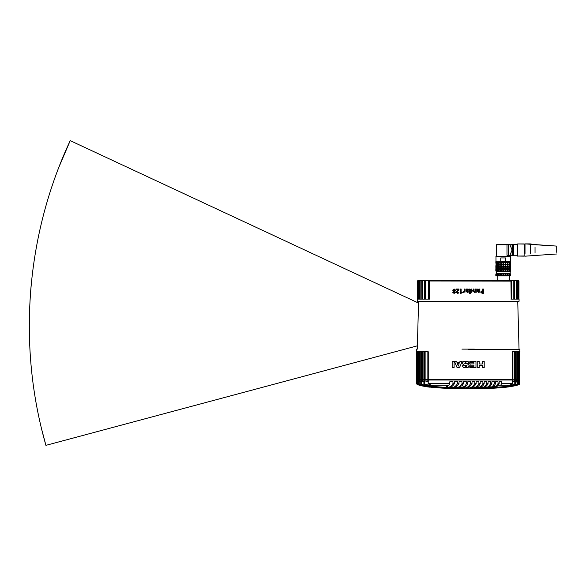 <?xml version="1.0" encoding="UTF-8"?>
<svg xmlns="http://www.w3.org/2000/svg" width="586" height="586" viewBox="0 0 586 586"><rect width="100%" height="100%" fill="white"/><g stroke="black" fill="none" stroke-linecap="round" stroke-linejoin="round"><path stroke-width="0.88" d="M525.012 255.987L517.555 256.053L517.643 243.937L525.012 244.091L524.133 243.937L524.133 256.141L517.555 256.053L517.643 243.937L517.643 256.141L517.643 243.937L524.133 243.937L524.133 256.141L525.012 255.987M517.555 244.333L513.409 244.333L513.409 255.745L517.555 255.745L513.409 255.745L513.409 244.333L512.97 244.772L512.97 255.306L513.409 255.745L512.97 255.306L512.97 244.772L512.091 244.772L512.091 255.306L512.97 255.306L509.915 255.306L512.091 255.306L512.091 250.039L509.915 255.306L506.993 255.306L506.993 244.772L496.467 244.772L496.906 244.333L496.467 244.772L496.467 256.228L496.467 244.772L508.436 244.772L506.993 244.772L506.993 255.306L509.915 255.306L512.091 250.039L512.091 244.772L509.915 244.772L512.091 250.039L509.915 244.772L508.436 244.772L508.436 255.306L508.436 244.772L510.076 244.772L509.637 244.333L510.076 244.772L517.555 244.333M510.076 255.306L509.857 256.624L496.467 256.228L509.857 256.36L510.076 255.306M509.637 244.333L496.906 244.333L509.637 244.333M495.815 256.8L510.736 256.8L495.983 256.624L495.983 261.451L495.983 256.624L510.56 256.624L510.56 261.451L505.213 261.451L510.56 261.451L505.791 261.275L510.736 261.275L510.736 256.8L503.271 256.8M495.815 261.275L500.752 261.275L500.752 257.935L505.791 257.935L505.791 261.275L501.33 261.451C494.357 261.451 494.357 261.451 501.33 261.451L500.752 261.275C494.291 261.275 494.291 261.275 500.752 261.275L500.752 257.935L505.791 257.935L505.791 261.275L501.33 261.451C494.357 261.451 494.357 261.451 501.33 261.451L500.752 261.275M509.637 262.235L509.637 261.451L509.637 262.235L509.022 262.235L509.637 262.235M496.159 264.52L495.822 262.587L496.137 264.462L495.822 262.587L497.521 262.235L496.906 262.235L496.906 261.451L496.906 262.235L510.384 262.235L510.384 264.52M496.159 266.806L495.822 264.909L496.137 266.74L495.822 264.909L496.071 266.418L496.467 264.579L495.822 264.909L496.51 264.52L496.071 264.132L496.51 262.235L510.032 262.235L510.472 262.587L510.406 264.462M495.822 264.909L496.51 264.52L496.305 264.909L497.521 264.52L497.463 264.909L499.096 264.52L499.199 264.909L501.074 264.52L501.33 264.909L503.271 264.52L507.344 264.909L509.08 264.132L509.08 262.587L507.959 262.587L507.513 264.462L507.513 262.264L509.08 262.587L507.454 262.235L507.959 262.587L507.959 264.132L509.08 264.132L509.022 262.235L510.032 262.242M505.93 262.587L507.454 262.235L505.469 262.235L505.93 264.132L507.344 264.132L507.417 262.264L507.417 264.462L507.344 262.587L505.93 262.587L505.535 264.462L507.417 264.462L505.535 264.462L505.535 262.264L505.93 262.587M503.652 262.587L505.469 262.235L503.271 262.235L503.652 264.132L505.213 264.132L505.418 262.264L505.418 264.462L505.213 262.587L503.652 262.587L503.337 264.462L505.418 264.462L503.337 264.462L503.652 262.587M501.33 262.587L503.271 262.235L501.074 262.235L501.33 264.132L502.891 264.132L503.213 262.264L503.213 264.462L502.891 262.587L501.33 262.587L501.125 264.462L503.213 264.462L501.125 264.462L501.33 262.587M499.199 262.587L501.074 262.235L499.096 262.235L499.199 264.132L500.612 264.132L501.008 262.264L501.008 264.462L500.612 262.587L499.199 262.587L499.125 264.462L501.008 264.462L499.125 264.462L499.199 262.587M496.51 262.235L499.096 262.235L497.521 262.235L497.463 264.132L498.583 264.132L499.03 262.264L499.03 264.462L498.583 262.587L497.463 262.587L497.536 264.462L507.417 264.462L507.959 264.909L509.08 264.909L509.022 264.52L510.245 264.909L510.04 262.264M509.52 262.587L509.52 264.132L510.245 264.132L510.245 262.587L509.52 262.587L509.08 264.462L510.04 264.462L509.08 264.462L509.08 262.264L509.52 262.587M496.503 262.264L496.305 264.132L497.023 264.132L497.463 262.264L497.463 264.462L497.023 262.587L496.305 262.587L496.503 264.462L497.521 264.52L497.463 266.418L498.583 266.418L499.03 264.579L497.536 264.572L499.03 264.579L499.03 266.74L498.583 264.909L497.463 264.909L497.536 266.74L499.03 266.74L498.583 266.418L497.536 266.74L499.03 266.74L499.199 267.187L501.074 266.806L501.33 267.187L503.271 266.806L510.245 267.187L510.04 264.462L510.721 264.909L510.076 264.579L510.472 266.418L510.721 264.909L510.406 264.579L510.406 266.74L510.721 264.909L509.08 264.462L509.08 262.264L507.454 262.235L507.513 264.462L509.08 264.462L507.959 264.132L507.454 264.52L507.454 262.235L505.469 262.235L505.469 264.52L505.469 262.235L503.271 262.235L503.652 266.418L505.213 266.418L505.418 264.579L503.337 264.579L503.337 266.74L505.418 266.74L505.213 264.909L503.652 264.909L503.337 266.74L505.418 266.74L503.337 266.74L503.337 264.579L505.418 264.579L505.469 266.806L507.417 266.74L507.417 264.579L505.535 264.579L505.93 266.418L507.344 266.418L507.344 264.909L505.93 264.909L505.535 266.74L505.535 264.579L507.417 264.579L507.417 266.74L505.535 266.74L509.007 266.74L509.022 264.52L507.513 264.579L507.959 266.418L509.08 266.418L509.08 264.909L507.959 264.909L507.513 266.74L507.513 264.579L509.007 264.462L509.52 264.909L509.52 266.418L510.245 266.418L510.245 264.909L509.52 264.909L509.08 266.74L510.04 266.74L509.08 266.74L509.08 264.579L510.04 264.462M496.159 269.084L495.822 267.187L496.137 269.025L495.822 267.187L496.071 268.696L496.467 266.864L495.822 267.187L497.521 266.806L497.521 271.369L499.089 271.369L496.159 271.369L505.469 271.369L505.418 269.15L503.337 269.15L503.337 271.34L503.337 269.15L505.418 269.15L505.418 271.34L505.213 269.472L505.418 269.025L505.93 269.472L505.469 271.369L503.652 271.018L505.213 271.018L505.213 269.472L503.652 269.472L507.417 269.025L507.344 267.187L505.93 267.187L505.535 269.025L505.535 266.864L505.93 268.696L507.344 268.696L507.417 266.864L505.469 266.806L505.469 264.52L505.418 269.025L503.213 269.025L503.652 269.472L503.337 271.34L501.33 271.018L502.891 271.018L502.891 269.472L501.33 269.472L505.418 269.025L505.213 267.187L503.652 267.187L503.337 269.025L503.337 266.864L503.652 268.696L505.213 268.696L505.418 266.864L501.125 266.74L501.074 264.52L501.008 266.74L500.612 264.909L499.199 264.909L499.199 266.418L500.612 266.418L501.008 264.579L499.125 264.579L499.125 266.74L501.125 266.74L501.008 269.025L500.612 267.187L499.199 267.187L499.199 268.696L500.612 268.696L501.008 266.864L499.125 266.864L499.125 269.025L501.074 269.084L501.33 271.018L499.199 271.018L500.612 271.018L500.612 269.472L499.199 269.472L499.096 271.369L497.463 271.018L498.583 271.018L498.583 269.472L497.463 269.472L497.521 271.369L496.305 271.018L497.023 271.018L497.023 269.472L496.305 269.472L496.51 271.369L495.822 269.472L495.822 271.018L496.159 269.084L495.822 269.472L496.51 269.084L496.305 269.472L497.521 269.084L497.463 269.472L499.096 269.084L500.612 269.472L501.125 269.025L501.125 266.864L503.213 266.864L503.213 269.025L502.891 267.187L501.33 267.187L501.125 269.025L503.213 269.025L503.213 266.864L501.125 266.864L501.33 268.696L502.891 268.696L503.271 266.806L503.213 264.579L501.125 264.579L501.33 266.418L502.891 266.418L503.213 264.579L503.213 266.74L502.891 264.909L501.33 264.909L501.125 266.74L503.213 266.74L501.125 266.74L501.125 264.579L503.271 264.52L503.271 262.235L501.074 262.235L501.074 264.52L501.074 262.235L499.096 262.235L499.096 264.52L499.096 262.235L497.536 262.257M495.822 267.187L496.51 266.806L496.305 268.696L497.023 268.696L497.023 267.187L497.521 266.806L497.023 266.418L497.023 264.909L496.305 264.909L496.503 266.74L497.463 266.74L497.463 264.579L496.305 264.909L496.305 266.418L497.023 266.418L497.521 262.235M497.521 266.806L499.096 266.806L499.096 269.084L501.008 269.025L498.583 268.696L499.03 266.864L499.03 269.025L497.521 269.084L499.03 269.025L497.463 268.696L498.583 268.696L498.583 267.187L497.463 267.187L499.03 266.864L497.536 266.74L497.521 269.084L497.023 268.696L497.023 267.187L496.305 267.187L496.305 268.696L497.463 269.025L497.463 266.864L496.503 266.864L497.463 266.74L497.463 264.579L496.137 264.462M510.721 264.909L510.076 266.74L510.721 266.418L510.032 266.806L510.721 267.187L510.076 266.864L510.472 268.696L510.721 267.187L510.406 269.025L510.721 267.187L509.08 266.74L509.08 264.579L510.032 264.491M499.125 266.74L499.125 264.579L501.008 264.579L501.008 266.74L499.125 266.74L501.125 266.864L501.125 269.025L503.213 269.025L501.008 269.025L501.008 266.864L499.125 266.864L499.125 269.025L499.125 266.74M497.463 266.74L495.822 266.418M509.007 266.74L507.513 266.74L509.007 266.74L507.513 266.864L507.959 268.696L509.08 268.696L509.007 266.74L509.52 267.187L509.52 268.696L510.245 268.696L510.032 266.806L510.721 266.418M510.04 266.864L509.08 266.864L509.08 269.025L510.245 268.696L510.245 267.187L509.52 267.187L509.08 269.025L510.245 268.696L509.08 269.025L509.08 266.864L510.032 266.806M510.721 267.187L510.076 269.025L510.721 268.696L510.032 269.084L510.721 269.472L510.076 269.15L510.472 271.018L510.721 269.472L510.384 271.369L510.721 271.018L510.032 271.369L510.04 269.025L510.721 268.696M510.721 271.018L510.406 269.15L510.721 271.018L510.032 271.369L510.245 269.472L509.08 269.15L509.52 271.018L509.022 271.369L509.007 269.15L505.469 269.084L505.93 268.696L507.417 269.025L507.417 266.864L505.535 266.864L505.535 269.025L507.513 269.025L507.454 264.52L507.417 269.025L509.007 269.025L509.08 267.187L507.959 267.187L507.959 268.696L510.245 269.472L509.52 269.472L509.52 271.018L510.245 271.018L509.022 271.369L510.252 271.369L510.032 273.647L510.721 273.999L510.721 275.581L510.472 273.999L510.721 275.581L510.032 275.933L510.252 271.369L509.022 271.369L509.08 269.025L507.513 269.15L509.08 269.472L507.959 269.472L507.959 271.018L509.08 271.018L507.454 271.369L509.022 271.369L507.417 271.34L507.454 269.084L507.959 269.472L507.513 271.34L507.513 269.15L507.454 271.369L505.469 271.369L507.454 271.369L505.93 271.018L507.344 271.018L507.344 269.472L505.93 269.472L507.417 269.15L505.535 269.15L505.93 271.018L505.535 271.34L505.535 269.15L505.469 271.369L499.096 271.369L501.074 271.369L500.612 271.018L501.008 269.15L499.125 269.15L499.096 271.369L498.583 271.018L499.03 269.15L497.536 269.15L499.03 269.15L499.03 271.34L499.096 269.084L501.008 269.15L501.008 271.34L501.074 269.084L501.125 271.34L501.125 269.15L503.213 269.15L503.213 271.34L503.213 269.15L501.125 269.15L501.074 271.369M496.137 266.74L497.463 266.864L497.463 269.025L496.305 268.696L497.521 269.084L497.463 271.34L497.023 271.018L497.463 269.15L495.822 268.696M510.721 269.472L509.08 269.15L509.08 271.34L509.007 269.025L507.513 269.025L507.513 266.864L509.08 266.864M496.137 269.025L496.51 269.084L495.822 269.472L495.822 271.018L496.518 271.362M507.417 269.15L507.417 271.34L507.417 269.15M496.159 275.933L497.536 275.903L497.023 275.581L497.023 273.999L497.521 273.647L496.51 273.647L497.536 273.677L497.521 275.933L496.305 275.581L497.023 275.581L497.023 273.999L496.305 273.999L497.521 273.647L496.305 273.999L496.51 275.933L496.071 273.999L496.51 273.647L496.51 275.933L495.822 275.581L495.822 273.999L495.822 275.581L495.822 273.999L496.51 273.647L496.137 273.677L496.51 273.647L496.291 271.369L496.291 273.647L510.032 273.647L510.472 273.999L510.384 275.933M497.536 275.911L509.08 275.581L497.521 275.933L507.454 275.933L507.344 273.999L505.93 273.999L505.93 275.581L507.344 275.581L507.454 273.647L505.469 273.647L507.454 273.647L505.469 273.647L505.93 273.999L505.93 275.581L505.469 275.933L505.213 273.999L503.652 273.999L503.652 275.581L505.213 275.581L505.469 273.647L503.271 273.647L505.469 273.647L503.271 273.647L503.652 273.999L503.271 275.933L502.891 273.999L501.33 273.999L501.33 275.581L502.891 275.581L503.271 273.647L501.074 273.647L503.271 273.647L501.074 273.647L501.074 275.933L500.612 275.581L500.612 273.999L499.199 273.999L499.199 275.581L500.612 275.581L500.612 273.999L501.074 273.647L499.096 273.647L501.074 273.647L499.096 273.647L499.096 275.933L498.583 275.581L498.583 273.999L497.463 273.999L497.463 275.581L498.583 275.581L498.583 273.999L499.096 273.647L497.521 273.647L510.032 273.647L509.007 273.677L509.52 273.999L509.52 275.581L510.245 275.581L510.245 273.999L509.52 273.999L509.52 275.581L509.022 275.933L510.032 275.933L509.007 275.903L509.022 273.647L507.454 273.647L509.08 273.999L507.454 273.647L507.959 273.999L507.959 275.581L509.08 275.581L509.08 273.999L507.959 273.999L507.959 275.581L507.454 275.933L510.04 275.903M535.033 247.065L535.033 253.005L535.033 247.065M556.7 252.251L556.7 246.091L535.033 244.736L530.279 243.893L530.279 253.474L530.279 243.893L525.012 243.893L525.012 253.474L525.012 243.893L556.7 246.091L556.7 252.251M416.456 383.574L416.456 380.028L416.478 383.544L417.151 384.416L416.456 383.574L416.456 380.028L416.932 380.028L416.844 384.138C418.763 385.368 422.945 386.328 429.377 387.009L442.284 388.086L468.089 388.892L494.035 388.086L506.927 387.016C513.373 386.328 517.555 385.368 519.482 384.138L519.87 380.028L519.394 380.028L519.482 384.138M482.388 388.606L512.523 386.247L519.474 384.211L519.87 380.028L519.87 383.574M482.432 388.606L479.223 388.774M478.659 388.701L480.3 388.657M478.374 388.789L477.224 388.811M475.861 388.745L474.089 388.862M471.32 388.796L473.722 388.774M470.309 388.796L472.616 388.789M472.836 388.782L471.701 388.796M468.947 388.892L471.027 388.796M470.097 388.804L469.489 388.804M471.781 388.884L471.32 388.884M471.166 388.884L471.701 388.884M471.027 388.884L473.144 388.87M473.744 388.862L475.078 388.76M474.462 388.767L473.744 388.774M475.187 388.752L473.722 388.862M475.861 388.833L475.187 388.84M475.7 388.833L474.667 388.855M478.564 388.701L478.154 388.708M477.583 388.804L479.223 388.679M479.985 388.752L482.527 388.599M511.256 386.46L500.144 387.771L484.241 388.635M504.4 387.302L510.765 386.511M416.456 380.028L416.844 384.138M467.232 388.892L469.064 388.892M468.456 388.892L469.481 388.892M473.041 388.87L471.891 388.884M474.462 388.855L475.078 388.848M478.659 388.789L477.993 388.708M482.498 388.686L480.015 388.752M480.615 388.738L481.018 388.643M484.065 388.643C495.331 388.262 504.334 387.573 511.08 386.577M510.802 386.504L511.82 386.35C515.292 385.83 517.746 385.178 519.167 384.416L519.474 384.145M416.932 380.028L417.137 383.632M517.768 383.698L517.768 380.028L519.181 380.028L519.028 384.035C517.299 385.288 513.168 386.262 506.634 386.958L493.837 388.035L468.163 388.738L442.503 388.035L429.714 386.965C423.165 386.262 419.027 385.288 417.298 384.035L417.144 380.028L418.558 380.028L418.558 383.676M519.189 383.632L519.394 380.028M467.775 388.892L469.247 388.804M477.18 388.723L477.583 388.716M481.414 388.723L481.897 388.708M481.289 388.723L480.762 388.738M505.535 387.273L506.765 387.141M417.298 384.035L417.217 383.544L417.723 384.204C419.723 385.383 423.832 386.306 430.058 386.965L442.73 388.02L468.163 388.716L493.58 388.02L506.245 386.972C512.486 386.306 516.603 385.383 518.603 384.204L518.603 381.786L517.746 381.786M518.603 384.204L519.108 383.544L519.028 384.035M468.954 388.804L464.588 388.789M479.846 388.76L480.366 388.657L479.846 388.672M504.268 387.317L497.785 387.859M497.704 387.866L484.703 388.533M506.927 387.016L499.118 387.749M494.013 388.086L486.893 388.437M481.091 388.628L468.163 388.804M417.232 384.416L425.275 386.584M418.58 381.786L417.723 381.786L417.723 384.204M515.35 351.768L517.599 351.768L517.592 379.501L517.094 380.028L517.746 380.028L517.672 384.006C516.061 385.222 512.039 386.174 505.615 386.87L493.156 387.91L468.163 388.599L443.177 387.91L430.732 386.87C424.293 386.174 420.265 385.222 418.653 384.006L418.58 380.028L419.232 380.028L417.708 379.501L417.723 351.768M418.653 384.006L418.726 383.544L419.232 384.167C421.1 385.31 425.084 386.203 431.193 386.863L443.492 387.881L468.163 388.555L492.819 387.888L505.11 386.863C511.226 386.211 515.226 385.31 517.094 384.167L517.599 383.544L517.672 384.006M517.504 351.768L519.108 351.768L519.181 379.501L518.661 380.028L518.617 379.501L517.746 379.501M515.519 351.768L515.519 379.501L515.035 380.028L512.032 379.501M420.77 381.786L419.539 381.786L419.481 380.028M419.539 380.028L420.77 380.028L420.77 383.764M514.134 351.768L514.134 379.501L515.255 379.501L514.772 380.028L515.512 380.028L515.512 383.977C501.037 388.972 483.882 387.764 468.163 388.379C452.429 387.764 435.339 388.979 420.814 383.977L420.814 380.028L421.554 380.028L420.975 379.501M424.264 381.786L422.25 381.786L422.25 380.028L421.554 380.028L421.554 384.116C423.231 385.192 427.026 386.057 432.937 386.694L444.657 387.676L468.163 388.313L491.654 387.676L503.367 386.701C509.293 386.057 513.094 385.2 514.772 384.116L515.255 383.544L515.512 383.977M422.25 380.028L424.264 380.028M501.572 383.544L512.354 383.544L512.413 383.955L509.109 385.295L500.722 385.295L501.572 383.544L501.572 381.786L499.177 381.786L499.177 383.544C498.085 385.822 496.789 387.009 495.295 387.09L464.962 388.049L444.305 387.353C437.002 386.643 429.692 386.716 423.912 383.955L423.971 380.028L424.828 380.028L423.89 379.501L423.89 351.768M428.329 381.786L425.978 381.786L425.978 380.028L424.828 380.028L424.828 384.05C431.435 386.196 438.621 387.309 446.393 387.383L447.411 387.383C449.477 387.485 451.337 386.203 452.985 383.544L452.985 381.786L449.784 381.786L449.784 383.544L448.825 385.295L431.86 385.295L428.146 383.925L428.271 383.544L449.784 383.544M425.978 380.028L428.329 380.028M428.263 381.786L428.146 383.925L428.263 380.028L512.354 380.028L512.413 383.955L512.259 381.786M512.061 380.028L514.076 380.028L514.076 381.786L512.061 381.786M514.772 384.116L514.772 380.028L514.076 380.028M515.555 383.764L515.555 380.028L516.786 380.028L516.786 381.786L515.512 381.786M517.094 384.167L516.786 380.028M514.772 380.028L514.772 351.768M517.094 380.028L516.845 379.501L515.035 380.028M517.094 351.768L517.101 379.508L517.753 379.501L517.753 351.768L517.775 379.501L517.248 380.028L517.775 379.501M518.603 351.768L518.617 379.501L519.101 379.501L518.588 380.028M519.401 351.768L519.401 379.501L518.866 379.501L519.181 351.768L519.87 351.768L519.87 379.501L519.489 379.501M416.983 380.028L416.456 379.501L416.456 351.768L416.456 379.501L416.983 380.028L416.456 379.501L416.478 351.768L417.144 351.768L417.144 379.501L416.478 379.501L417.005 380.028L416.924 351.768M417.73 381.786L417.73 380.028L417.137 379.501L417.137 351.768M417.737 380.028L417.225 379.508L417.217 351.768L418.822 351.768M419.232 351.768L419.224 379.501L418.734 379.508L418.726 351.768L420.807 351.768L420.807 379.501L421.29 380.028L419.481 379.501L419.481 351.768M421.554 380.028L421.554 379.501L422.191 379.501L422.191 351.768M424.293 379.501L422.191 379.501L422.191 380.028M427.861 351.768L427.861 379.501L424.389 379.501L424.389 351.768L428.256 351.768L428.249 379.501L428.666 380.028L428.139 379.501L428.139 351.768M428.293 380.028L427.861 379.501L428.285 379.501M512.435 351.768L512.435 379.501L511.908 380.028L512.362 379.501L428.256 379.501L428.666 380.028M464.493 386.921L464.639 387.873C466.888 387.939 468.895 386.496 470.661 383.544L470.661 381.786L467.775 381.786L467.775 383.544C466.727 385.815 465.387 387.046 463.738 387.229L461.695 387.859M466.002 387.881L468.763 387.925C471.027 387.991 473.048 386.533 474.836 383.544L474.836 381.786L472.008 381.786L472.008 383.544C470.36 386.386 468.361 387.837 466.002 387.881L465.965 387.903M476.147 381.786L478.916 381.786L476.147 381.786L476.147 383.544C474.675 386.255 472.719 387.698 470.272 387.881L470.236 387.903M470.272 387.881L473.034 387.895C475.48 387.712 477.443 386.262 478.916 383.544L478.916 381.786M474.543 387.837L477.304 387.822C480.249 387.229 482.117 385.8 482.915 383.544L482.915 381.786L480.205 381.786L480.205 383.544C479.392 385.815 477.502 387.251 474.543 387.837L474.506 387.859M481.575 386.657L481.575 387.705C483.582 387.668 485.34 386.277 486.834 383.544L486.834 381.786L484.175 381.786L484.175 383.544C483.457 385.72 481.67 387.119 478.813 387.749L478.777 387.771M483.084 387.617L485.845 387.536C487.757 387.419 489.361 386.086 490.658 383.544L490.658 381.786L488.065 381.786L488.065 383.544C486.717 386.159 485.062 387.522 483.084 387.617L483.047 387.639M487.354 387.427L490.116 387.317C491.749 387.258 493.17 386.006 494.394 383.544L494.394 381.786L491.859 381.786L491.859 383.544C490.599 386.042 489.098 387.339 487.354 387.427L487.318 387.449M495.566 381.786L498.034 381.786L495.566 381.786L495.566 383.544C494.474 385.852 493.163 387.06 491.625 387.178L491.588 387.2M491.625 387.178L494.386 387.024C495.793 386.936 497.009 385.778 498.034 383.544L498.034 381.786M448.92 387.419L451.681 387.595C453.864 387.698 455.827 386.35 457.571 383.544L457.571 381.786L454.465 381.786L454.465 383.544C452.832 386.218 450.978 387.507 448.92 387.419L448.883 387.441M459.014 381.786L459.014 383.544C457.388 386.291 455.447 387.646 453.19 387.61L455.952 387.749C458.149 387.683 460.164 386.423 461.995 383.962L462.039 381.786L459.014 381.786L462.039 381.786M460.222 386.841L460.222 387.851L463.321 386.819C464.537 386.665 465.562 385.573 466.397 383.544L466.397 381.786L463.445 381.786L463.445 383.544L462.42 385.5L461.995 383.962M512.362 379.501L512.362 351.768L515.255 351.768L515.255 379.501M473.949 363.906L473.949 362.771L469.847 362.771L469.847 361.437L475.986 361.437L475.986 367.642L469.84 367.642L469.84 366.309L473.949 366.309L473.949 365.173L470.104 365.173L470.104 363.906L473.949 363.906M479.231 365.334L479.231 367.569L477.216 367.569L477.216 361.43L479.231 361.43L479.231 363.987L482.249 363.987L482.249 361.43L484.212 361.43L484.219 367.569L482.249 367.569L482.249 365.334L479.209 365.334L479.209 367.569M468.163 349.307L519.95 349.307L468.163 349.307M469.401 363.335L468.163 361.621L469.401 363.335L466.969 363.335L465.592 362.609L464.515 363.225L468.163 364.221L469.298 365.789L468.163 367.4L466.097 367.73C464.229 367.971 462.999 367.312 462.398 365.759L464.72 365.759L466.053 366.462L467.123 365.869L463.966 365.078L462.142 363.349C462.64 361.73 463.819 361.042 465.68 361.276L468.163 361.621L464.595 361.335M454.106 361.43L454.106 367.569L452.143 367.569L452.143 361.43L454.106 361.43M456.633 361.43L456.992 362.463L459.636 362.463L460.003 361.43L462.186 361.43L459.534 367.569L457.065 367.569L454.494 361.43L456.633 361.43M421.554 351.768L421.554 379.501L421.07 379.501L421.07 351.768L423.964 351.768L423.964 379.501M418.572 351.768L418.572 379.501L419.078 380.028L418.55 379.501L418.55 351.768M424.828 384.05L424.389 383.544L423.912 383.955L424.066 381.786M420.814 383.977L421.07 383.544L421.554 384.116M475.971 367.642L475.971 361.437M484.19 367.569L484.19 361.43M479.209 361.43L479.231 363.987M468.163 367.4L469.298 365.789L468.163 364.221M474.382 349.131L461.944 349.131M452.165 361.43L452.165 367.569M459.636 362.463L460.017 361.43M459.549 367.569L457.087 367.569L454.516 361.43M463.643 361.525L462.142 363.349L463.966 365.078L466.668 365.496L467.123 365.869L466.053 366.462M462.405 365.759C462.933 367.297 464.163 367.957 466.097 367.73M498.276 385.295L500.722 385.295M502.832 385.295C505.945 385.295 505.945 385.295 502.832 385.295C499.719 385.295 499.719 385.295 502.832 385.295M442.708 385.295C445.821 385.295 445.821 385.295 442.708 385.295C439.595 385.295 439.595 385.295 442.708 385.295M464.515 363.225L465.592 362.609L466.969 363.335M457.483 363.738L459.175 363.738L458.34 366.038L459.175 363.738L457.468 363.738L458.318 366.038M465.482 366.418L466.009 366.462M501.572 381.786L499.177 381.786M449.784 381.786L452.985 381.786M478.813 387.749L480.557 387.793L480.557 387.134M481.575 387.705L480.557 387.793M462.42 385.5L457.461 387.749L459.204 387.881L459.204 387.243M460.222 387.851L459.204 387.881M461.731 387.837L463.475 387.954L463.475 387.324M464.493 387.91L463.475 387.954M494.394 381.786L491.859 381.786M490.658 381.786L488.065 381.786M486.834 381.786L484.175 381.786M474.836 381.786L472.008 381.786M457.571 381.786L454.465 381.786M466.397 381.786L463.445 381.786M505.293 380.028L504.898 380.028M500.774 380.028L500.378 380.028M491.156 380.028L496.071 380.028M435.947 380.028L435.552 380.028M431.428 380.028L431.032 380.028M480.615 388.65L481.392 388.628M426.923 386.811L428.659 387.031M452.084 388.635L425.07 386.548M427.121 386.753L425.421 386.511C433.633 387.764 445.331 388.32 452.436 388.562L452.436 388.643M452.084 388.547L450.978 388.511M449.484 388.452L448.063 388.393M445.983 388.298L444.496 388.225M442.694 388.13L439.046 387.895M435.457 387.624L433.794 387.478M431.882 387.302L429.179 387.009M425.421 386.606L417.151 384.416M455.219 388.628L449.63 388.445M442.284 388.086L437.251 387.749M429.37 387.009L425.524 386.504M454.253 388.613L452.26 388.555M453.535 388.591L454.641 388.628M460.816 388.752L459.71 388.826M456.955 388.679L459.856 388.738M460.098 388.738L461.219 388.76M462.098 388.767L463.372 388.782M464.222 388.789L463.475 388.782M467.562 388.892L466.156 388.884M463.423 388.789L462.632 388.862M462.684 388.774L463.372 388.87M462.72 388.862L461.197 388.848M462.361 388.774L462.793 388.774M458.853 388.723L459.27 388.73L458.853 388.723M466.947 388.804L465.643 388.804M461.109 388.848L461.592 388.855L461.109 388.76M454.875 388.628L456.399 388.76M466.947 388.892L465.643 388.892M466.038 388.804L465.628 388.892M463.936 388.877L464.588 388.877M458.662 388.804L456.955 388.767M457.886 388.789L458.853 388.811M455.901 388.745L454.831 388.716L455.901 388.745M455.996 388.657L454.875 388.716M455.762 388.738L456.406 388.76M457.029 388.774L455.996 388.745M465.628 388.804L466.148 388.804L465.628 388.804M457.93 388.701L458.955 388.723M456.391 388.672L455.183 388.643M455.762 388.65L456.406 388.672M482.915 381.786L480.205 381.786M42.009 430.556L45.92 445.353L417.378 345.821L418.536 303.072L70.217 140.647L59.127 166.666M29.315 329.808L29.3 323.831M30.684 290.817L31.197 284.862M45.92 445.353C17.214 345.213 26.004 234.971 70.217 140.647M505.418 266.864L503.337 266.864L503.337 269.025L505.418 269.025L505.418 266.864M497.536 271.347L499.096 271.369M497.521 271.369L497.463 269.15L496.305 269.472L496.503 271.34M503.271 271.369L503.271 269.084L503.271 271.369M496.503 275.903L497.521 275.933M511.739 280.233L513.732 280.233L513.292 280.233L514.281 281.112L514.281 299.102L510.919 299.102M513.461 280.496L511.739 280.496L511.739 299.102L511.263 299.102L511.263 281.031M511.182 299.102L510.933 280.496L511.182 281.112L429.413 280.987L430.073 280.233L510.553 280.233M454.113 288.949L455.556 290.143L454.721 291.301L455.447 292.392L454.128 293.454L452.788 292.385L453.571 291.33L452.685 290.165L454.113 288.949M459.006 289.55L456.941 292.209L457.541 292.832M458.992 289.55L456.919 292.209L457.527 292.832L458.611 292.407L458.985 292.861L457.578 293.454M458.164 289.638L456.113 289.638M461.021 293.396L462.303 292.385L461.951 291.938L462.31 292.385L460.457 293.396L460.457 289.008L461.131 289.008L461.123 292.641L461.145 289.008M464.947 289.008L464.947 292.311L464.947 289.008L464.258 289.008L464.258 290.81L462.925 292.341M464.332 291.747L463.284 292.377L464.28 291.747L464.94 292.311M468.229 291.557L468.441 292.07L468.229 291.557L467.196 291.806L466.646 291.022L468.763 289.967L466.654 291.022L467.21 291.806M465.973 289.008L466.456 289.008L465.965 289.008L465.965 291.235L467.247 292.37L468.441 292.07L467.21 292.37M466.456 289.008L466.624 289.506L466.456 289.008M471.232 292.37L470.228 291.894L471.269 292.37L472.58 290.656L471.283 288.957L470.214 289.447L471.21 288.949M469.562 293.623L469.562 289.008L469.562 293.623L470.25 293.623L470.199 291.894M475.722 292.311L475.627 291.879L476.264 292.311L476.264 289.008L475.576 289.008L475.576 290.656L475.583 289.008M474.623 292.37L473.371 291.161L473.371 289.008L473.371 291.161L474.638 292.37M474.704 291.799L475.576 290.656L474.711 291.799L474.059 291.044L474.059 289.008L473.378 289.008M478.542 291.806L479.48 291.557L478.564 291.806L477.949 291.022L480.015 289.967L479.04 288.957L477.898 289.506L479.355 288.993M477.282 291.235L478.535 292.37L477.26 291.235L477.26 289.008L477.26 291.235M482.688 289.008L483.369 289.008L483.369 293.396L482.161 293.396L480.601 292.048L482.688 290.605L482.688 289.008L483.347 289.008M429.545 281.112L429.545 299.102L425.429 299.102L425.429 281.112L425.143 299.102L422.045 299.102L422.045 281.112L421.883 299.102L419.649 299.102L419.649 281.112L419.561 299.102L418.111 299.102L418.067 281.112L418.067 299.102L417.254 299.102L417.254 301.299L519.071 301.299L518.632 301.739L417.693 301.739L417.254 301.299M519.071 299.102L519.071 301.299M517.746 299.102L518.969 299.102L518.991 281.112L518.969 299.102L518.991 281.112L518.449 280.621L518.449 299.102L517.65 299.102M518.258 299.102L518.258 281.112L517.694 280.679L517.694 299.102L516.522 299.102M518.214 281.112L518.214 299.102L516.31 299.102M516.522 280.701L516.786 299.102L516.786 281.09L516.171 280.745L516.171 299.102M516.676 281.112L516.676 299.102L514.076 299.102M514.442 299.102L514.281 281.112M417.357 281.112L418.25 280.233L417.335 281.112L417.342 299.102L417.335 281.112L417.862 280.555L417.335 281.112L417.342 299.102L417.335 281.119M514.486 281.068L514.589 299.102L514.589 280.496L514.098 280.496L514.442 281.112L513.732 280.233L515.717 280.233L516.171 280.745M454.721 291.301L455.556 290.143L454.091 288.949M454.099 293.454L455.447 292.392L454.699 291.308M458.992 289.008L456.091 289.008L456.091 289.638L458.142 289.638L456.26 292.26L457.549 293.454L458.985 292.861L458.596 292.407M461.951 291.938L461.116 292.641M468.763 289.967L467.76 288.957L466.624 289.506M468.163 289.015L467.76 288.957M468.441 292.07L467.247 292.37L468.441 292.07M470.214 289.447L469.562 289.008M477.898 289.506L477.282 289.008M479.495 291.557L479.707 292.07L478.535 292.37M482.71 289.008L482.688 290.605M482.256 290.605L482.71 290.605M482.278 290.605L480.601 292.048M418.067 281.112L418.052 299.102M418.111 281.112L418.887 280.233L422.228 280.496L421.839 281.06L421.839 299.102L421.737 280.233L420.602 280.233M418.001 280.496L418.887 280.233L418.052 281.104M418.631 280.679L418.631 299.102L419.803 299.102M419.561 281.112L419.539 299.102M419.649 281.112L420.411 280.496M421.056 280.233L419.539 281.09M421.883 281.112L421.839 299.102M422.045 281.112L423.033 280.233L422.594 280.233L426.469 280.233L425.062 281.031L425.062 299.102L424.586 299.102L424.586 280.496L425.392 280.496M421.737 280.233L422.594 280.233L422.228 280.496M425.143 281.112L425.062 299.102M425.429 281.112L426.469 280.233L430.109 280.233M429.413 280.987L429.413 299.102L428.556 299.102L428.556 280.496L429.67 280.496M516.325 280.496L515.717 280.233M513.893 280.233L517.438 280.233L518.273 281.104L518.266 299.102M518.984 281.112L518.127 280.233L517.284 280.233L517.694 280.679M518.075 280.233L518.449 280.621M518.984 299.102L518.463 299.102M454.765 292.348L454.106 292.883L453.447 292.341L454.091 291.608L454.765 292.348M454.165 291.015L453.337 290.173L454.099 289.521L454.868 290.165L454.165 291.015M467.093 290.546L466.646 290.297L467.525 289.521L468.075 289.96L467.093 290.546M471.093 291.799L470.214 290.656L471.085 289.521L471.898 290.649L471.093 291.799M474.55 292.37L475.605 291.879M478.381 290.546L477.949 290.297L478.813 289.521L479.348 289.96L478.366 290.546L479.326 289.96L478.791 289.521M482.718 292.773L481.289 292.026L482.718 291.235L482.718 292.773M480.623 292.048L482.183 293.396M417.862 299.102L417.335 299.102M418.675 280.233L418.25 280.233M417.877 280.621L417.877 299.102L418.675 299.102M418.822 280.496L419.994 280.496M422.865 280.496L424.586 280.233M426.322 280.496L428.556 280.233M427.223 280.233L427.612 280.233L427.223 280.233M514.589 280.233L515.907 280.496M516.522 280.233L517.504 280.496M517.65 280.233L518.324 280.496M454.128 289.521L453.359 290.173L454.194 291.015M466.654 290.568L467.525 289.521L468.075 289.96L467.533 289.521M471.085 291.799L471.898 290.649M471.891 290.649L471.078 289.521M477.934 290.568L478.366 290.546M482.205 292.773L482.688 292.773L482.315 291.235M417.928 280.496L418.309 280.496M454.128 292.883L453.447 292.341L454.113 291.608M518.661 380.028L519.189 379.501L519.189 351.768M509.08 275.903L509.08 273.677L509.08 275.903M507.513 275.903L507.513 273.677L507.513 275.903M505.535 275.903L505.535 273.677L505.535 275.903M507.417 273.677L507.417 275.903L507.417 273.677M503.337 275.903L503.337 273.677L503.337 275.903M505.418 273.677L505.418 275.903L505.418 273.677M501.125 275.903L501.125 273.677L501.125 275.903M503.213 273.677L503.213 275.903L503.213 273.677M499.125 275.903L499.125 273.677L499.125 275.903M501.008 273.677L501.008 275.903L501.008 273.677M499.03 273.677L499.03 275.903L499.03 273.677M497.463 273.677L497.463 275.903L497.463 273.677M468.39 388.892L468.895 388.892M473.81 388.862L474.33 388.855M417.217 383.544L417.217 380.028M519.108 380.028L519.108 383.544M518.595 380.028L518.595 381.786M418.726 383.544L418.726 380.028M517.599 380.028L517.599 383.544M419.232 380.028L419.232 384.167M516.845 351.768L516.845 380.028M519.401 379.501L519.321 380.028L519.848 379.501L519.87 351.768L519.87 379.501L519.342 380.028M424.828 351.768L424.828 380.028M425.934 380.028L425.934 351.768M470.661 383.544L472.008 383.544M474.836 383.544L476.147 383.544M478.916 383.544L480.205 383.544M482.915 383.544L484.175 383.544M486.834 383.544L488.065 383.544M490.658 383.544L491.859 383.544M494.394 383.544L495.566 383.544M498.034 383.544L499.177 383.544M466.397 383.544L467.775 383.544M452.985 383.544L454.465 383.544M457.571 383.544L459.014 383.544M462.039 383.544L463.445 383.544M427.839 380.028L427.839 381.786M515.255 380.028L515.255 383.544M424.389 383.544L424.389 380.028M421.07 383.544L421.07 380.028M447.411 385.295L447.411 387.383M446.393 387.383L446.393 385.295M494.386 385.654L494.386 387.024M490.116 386.108L490.116 387.317M485.845 386.43L485.845 387.536M473.034 386.907L473.034 387.895M468.763 386.943L468.763 387.925M451.681 386.496L451.681 387.595M493.368 387.163L493.368 386.357M492.643 386.745L492.643 387.214M489.098 387.434L489.098 386.701M488.372 387.038L488.372 387.471M484.827 387.639L484.827 386.958M484.102 387.258L484.102 387.668M472.016 387.961L472.016 387.331M467.745 387.976L467.745 387.353M454.209 387.339L454.209 387.742M450.663 387.602L450.663 386.914M449.938 387.148L449.938 387.573M462.75 387.558L462.75 387.939M479.831 387.419L479.831 387.815M471.291 387.588L471.291 387.969M467.02 387.595L467.02 387.976M455.952 386.709L455.952 387.749M454.934 387.771L454.934 387.104M458.479 387.478L458.479 387.866M465.006 388.884L466.969 388.892M477.304 386.811L477.304 387.822M476.286 387.903L476.286 387.258M475.561 387.529L475.561 387.91M513.805 280.811L513.805 299.102M420.155 299.102L420.155 280.745M422.521 299.102L422.521 280.811M425.875 299.102L425.875 280.87M419.803 280.701L419.803 280.233M497.17 275.933L497.17 280.233L497.17 275.933M509.373 275.933L509.373 280.233L509.373 275.933M556.7 253.987L525.012 256.185L556.7 253.987M519.775 349.131L519.95 351.768M416.551 349.131L416.375 351.768M512.428 383.83L512.428 380.028M428.146 383.896L428.146 380.028M423.898 383.83L423.898 380.028M515.563 351.768L515.563 379.501M420.763 351.768L420.763 379.501M426.872 386.811L429.626 387.148M433.252 387.522L434.409 387.624M445.463 388.364L452.26 388.643M418.572 301.739L417.291 349.131M517.753 301.739L519.035 349.131"/></g></svg>
